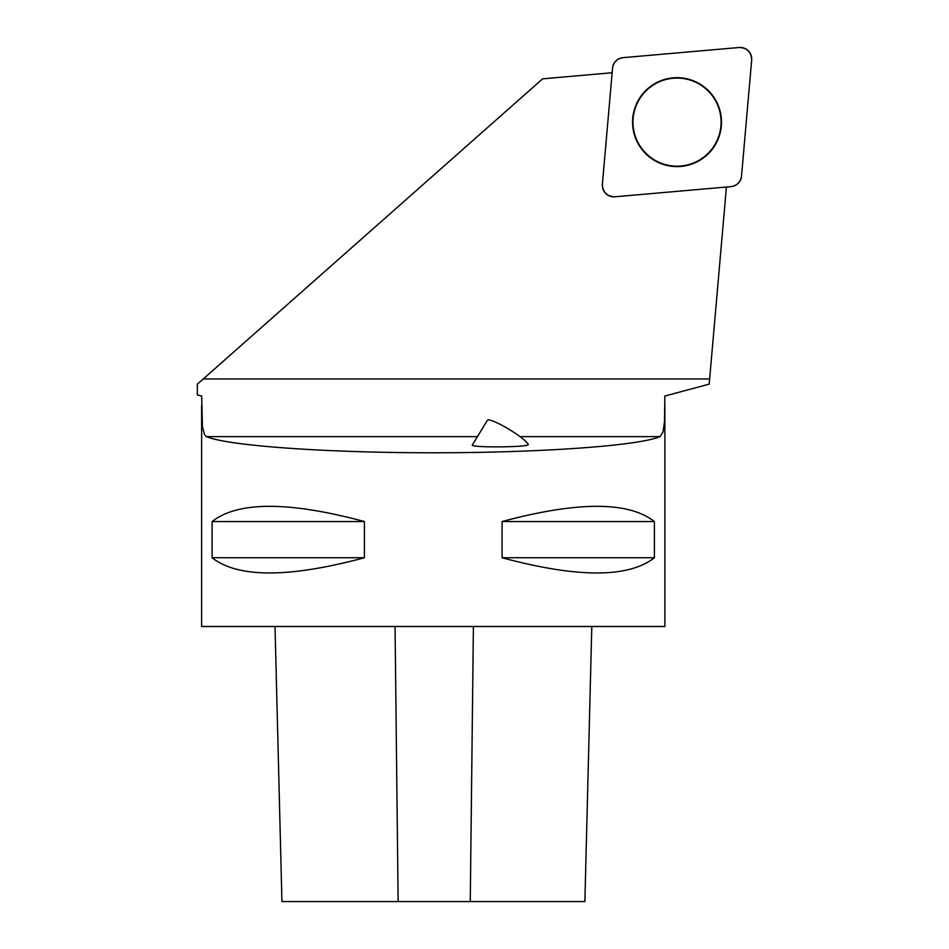 <?xml version="1.0" encoding="UTF-8"?>
<svg xmlns="http://www.w3.org/2000/svg" width="949" height="949" viewBox="0 0 949 949"><rect width="100%" height="100%" fill="white"/><g stroke="black" fill="none" stroke-linecap="round" stroke-linejoin="round"><path stroke-width="1.42" d="M614.833 196.787L731.062 186.621A11.495 11.495 0 0 0 741.513 176.17L751.679 59.941A11.495 11.495 0 0 0 739.235 47.497L622.995 57.664A11.495 11.495 0 0 0 612.556 68.103L602.378 184.343A11.495 11.495 0 0 0 614.833 196.787M708.464 90.701A44.461 44.461 0 0 0 645.593 90.701A44.461 44.461 0 0 0 645.593 153.584A44.461 44.461 0 0 0 708.464 153.584A44.461 44.461 0 0 0 708.464 90.701M477.43 436.635L206.455 436.635L204.569 434.796L202.445 426.765L201.651 396.03L197.309 394.867L197.345 384.191L542.65 78.826L612.141 72.741M206.455 436.635C227.843 445.805 326.326 452.815 433.242 452.78C540.159 452.815 638.641 445.805 660.029 436.635L663.078 431.925L664.514 421.427L664.846 396.03L709.188 384.131L726.424 187.024M664.869 404.191L664.869 626.506L201.627 626.506L201.627 405.199M502.08 521.547L502.08 557.739C577.716 578.036 628.487 578.036 654.395 557.739L654.395 521.547C628.487 501.25 577.716 501.25 502.08 521.547L654.395 521.547M212.09 521.547L212.09 557.739C237.997 578.036 288.769 578.036 364.404 557.739L364.404 521.547C288.769 501.25 237.997 501.25 212.09 521.547L364.404 521.547M591.796 626.506L584.881 901.55L281.936 901.55L275.02 626.506M502.08 557.739L654.395 557.739M212.09 557.739L364.404 557.739M472.341 444.986C469.292 447.62 524.773 447.442 528.273 444.808A23.891 3.559 31.4 0 0 508.664 429.078A23.891 3.559 31.4 0 0 487.406 420.277L472.341 444.986M677.028 78.079A44.057 44.057 0 0 1 715.178 144.165A44.057 44.057 0 0 1 638.879 144.165A44.057 44.057 0 0 1 677.028 78.079M623.03 57.664C617.028 58.636 613.529 62.136 612.544 68.138L602.39 184.284C602.745 192.256 606.909 196.431 614.893 196.787L731.038 186.621C737.041 185.648 740.528 182.149 741.513 176.146L751.679 60.001C751.311 52.017 747.148 47.853 739.176 47.497L623.03 57.664M709.638 378.959L203.264 378.959M660.029 436.635L520.052 436.635M470.265 901.55L473.397 626.506M398.141 901.55L395.057 626.506"/></g></svg>
